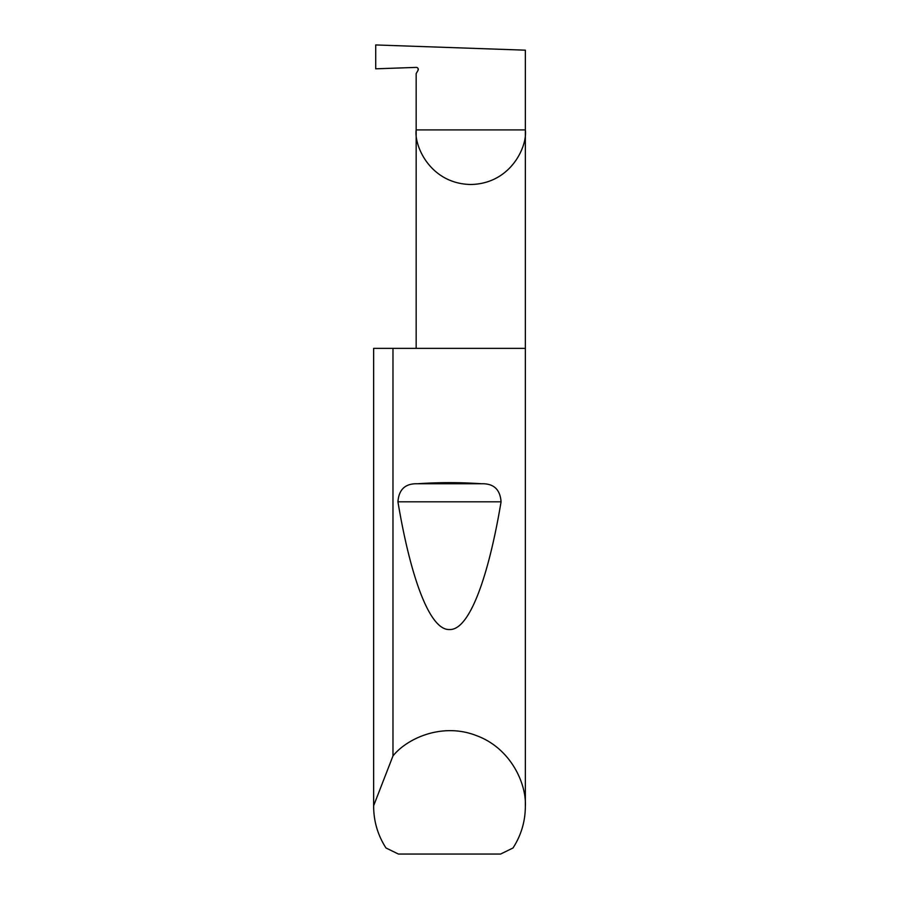 <?xml version="1.0" encoding="UTF-8"?>
<svg xmlns="http://www.w3.org/2000/svg" width="899" height="899" viewBox="0 0 899 899"><rect width="100%" height="100%" fill="white"/><g stroke="black" fill="none" stroke-linecap="round" stroke-linejoin="round"><path stroke-width="1.35" d="M418.17 68.818L417.99 70.437A2.023 2.023 0 0 0 416.17 67.403L375.715 68.818L375.715 44.95L525.353 50.175L525.353 129.905C527.544 145.874 511.171 183.756 470.761 184.497C430.351 183.756 413.967 145.874 416.17 129.905L416.17 348.363M417.99 70.437L416.17 73.594L416.17 129.905L525.353 129.905L525.353 806.515C525.252 821.529 521.139 835.351 513.014 847.982L500.597 854.05L398.403 854.05L385.986 847.982C377.861 835.351 373.748 821.529 373.647 806.515L373.647 348.363L373.647 805.706L392.975 755.924C407.281 738.101 442.679 722.234 476.582 735.663C510.789 748.271 526.589 783.703 525.353 806.515M417.428 483.763C438.813 482.269 460.187 482.269 481.572 483.763C493.663 483.415 500.159 489.438 501.069 501.811C488.651 576.225 469.492 630.514 449.5 629.525C429.508 630.514 410.349 576.225 397.931 501.811C398.853 489.427 405.348 483.404 417.428 483.763L481.572 483.763M392.975 755.924L392.975 348.363L525.353 348.363M373.647 806.515L373.647 805.706M392.975 348.363L373.647 348.363M397.931 501.811L501.069 501.811"/></g></svg>

